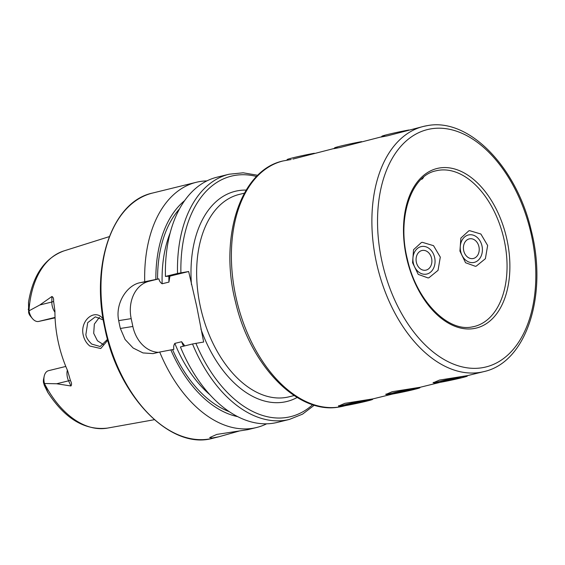 <?xml version="1.0" encoding="UTF-8"?>
<svg xmlns="http://www.w3.org/2000/svg" width="565" height="565" viewBox="0 0 565 565"><rect width="100%" height="100%" fill="white"/><g stroke="black" fill="none" stroke-linecap="round" stroke-linejoin="round"><path stroke-width="0.85" d="M467.29 256.842A10.022 7.854 80.9 0 1 464.515 242.95A10.022 7.854 80.9 0 1 475.363 240.521A10.022 7.854 80.9 0 1 478.131 254.405A10.022 7.854 80.9 0 1 467.29 256.842M476.973 237.251A14.026 10.996 80.9 0 1 480.857 256.701A14.026 10.996 80.9 0 1 465.673 260.105A14.026 10.996 80.9 0 1 461.796 240.662A14.026 10.996 80.9 0 1 476.973 237.251M450.037 380.422A16.837 0.678 168 0 0 467.304 376.085A16.837 0.678 168 0 0 451.654 378.698A16.837 0.678 168 0 0 434.4 383.084A16.837 0.678 168 0 0 450.037 380.422M460.362 377.794L460.913 377.208L451.4 378.967L441.336 381.318L440.778 381.912L460.362 377.794L460.256 377.328M450.107 379.27L450.291 380.146M381.417 137.02L381.926 136.236A16.837 0.678 -12 0 1 392.032 133.474A16.837 0.678 -12 0 1 408.996 129.985M421.695 178.794A14.026 0.565 -12 0 1 422.514 178.837A14.026 0.565 -12 0 1 421.095 179.373M107.781 340.172L100.761 348.527L89.849 346.041C86.509 343.358 84.305 339.72 83.232 335.123C79.806 320.765 94.171 308.737 102.272 317.933L103.077 318.78M103.268 319.91L95.337 316.852L87.702 322.657L85.88 334.572C86.134 337.411 88.098 340.582 91.756 344.085L100.16 346.529L107.534 339.29M292.91 159.083L333.505 148.637M337.305 147.783C331.478 149.082 332.467 148.969 340.25 147.444L380.852 136.998M440.234 382.336L420.261 387.251L392.174 391.707L385.761 394.462L389.758 394.582L392.541 394.038M384.645 136.144C378.825 137.436 379.807 137.323 387.597 135.798L423.482 126.419A126.256 78.26 76.2 0 0 376.89 264.575A126.256 78.26 76.2 0 0 479.862 372.42A126.256 78.26 76.2 0 0 483.781 371.629C526.559 362.483 547.951 294.888 531.199 230.336C516.714 167.332 469.169 117.704 427.599 125.585L423.482 126.419A126.256 78.26 76.2 0 1 427.401 125.628M483.781 371.629L467.601 375.605L439.514 380.061L433.101 382.823L437.105 382.936L439.888 382.399M345.554 405.621L343.287 406.179A126.256 78.26 76.2 0 1 339.367 406.977A126.256 78.26 76.2 0 1 236.396 299.125A126.256 78.26 76.2 0 1 282.987 160.969L291.194 159.492M392.894 393.982L372.921 398.89L344.834 403.346L338.421 406.108L342.418 406.221L345.201 405.684M421.434 242.498L413.545 249.723L412.584 262.732L418.22 274.371L428.037 277.938L428.927 277.761L438.045 270.353L440.297 257.124L433.532 245.669L422.338 242.321L421.434 242.498M468.773 230.859L460.885 238.084L459.924 251.093L465.56 262.732L475.384 266.299L476.267 266.115L485.384 258.706L487.644 245.485L480.879 234.023L469.677 230.675L468.773 230.859M239.341 430.996L218.874 436.773L212.256 438.002L209.686 437.578L216.791 434.414L247.795 429.661L256.574 427.507A126.256 78.26 -103.8 0 1 159.704 352.044L173.836 349.361C173.434 346.988 173.766 344.996 174.825 343.393L181.605 341.726L184.43 345.406M55.052 317.403L38.441 321.492A11.314 7.013 -103.8 0 1 32.367 318.49A11.314 7.013 -103.8 0 1 29.147 311.541A11.314 7.013 -103.8 0 1 29.013 310.828L39.868 304.966L51.909 296.491C53.237 297.098 53.795 298.673 53.59 301.209L54.932 311.061A93.105 57.708 -103.8 0 0 58.117 341.394A93.105 57.708 -103.8 0 0 67.609 370.711L70.47 380.648A5.615 1.292 -24.6 0 0 68.577 380.824L70.929 385.973C71.861 384.73 71.706 382.957 70.47 380.648M99.433 317.276L94.348 324.091L93.698 333.322L97.434 340.759L103.896 344.911M192.517 343.972A126.256 78.26 -103.8 0 0 289.379 419.435L277.288 422.408A126.256 78.26 -103.8 0 1 180.426 346.945L192.517 343.972L203.654 342.03L196.775 306.626L188.668 271.518L177.523 273.46L165.439 276.433L169.924 276.13L168.935 282.097L162.155 283.764C160.552 282.818 159.45 281.179 158.85 278.849L139.654 282.775C126.504 285.671 115.091 303.765 118.692 320.63A126.256 78.26 76.2 0 0 119.483 324.557A126.256 78.26 76.2 0 0 120.359 328.47L125.112 339.516L133.135 348.019L142.994 352.927L153.037 353.612L159.704 352.044M144.718 281.525A126.256 78.26 -103.8 0 1 196.267 182.297A126.256 78.26 -103.8 0 1 206.91 180.892M32.367 318.49L30.369 316.075A6.702 4.153 -103.8 0 1 28.631 312.643L28.525 302.24L29.013 310.828M65.794 366.438L48.526 370.682A11.314 7.013 76.2 0 0 44.197 376.255L43.547 379.327A6.702 4.153 76.2 0 0 43.484 382.498L44.36 385.422L47.615 392.039L44.458 383.494L56.62 383.762L70.929 385.973M44.48 383.593A91.304 56.592 -103.8 0 0 107.463 428.101C84.701 430.678 64.714 418.616 47.495 391.919L45.299 386.291L44.36 385.422M28.992 310.736A91.304 56.592 -103.8 0 1 63.894 250.916C44.727 258.05 32.925 275.19 28.49 302.346L28.667 308.059L28.25 309.62M38.441 321.492L55.073 317.862M155.855 279.357A115.966 71.882 -103.8 0 1 184.607 200.653M165.439 276.433A126.256 78.26 -103.8 0 1 216.988 177.198L229.079 174.225A126.256 78.26 -103.8 0 0 177.523 273.46M266.652 423.814A126.256 78.26 -103.8 0 1 256.574 427.507M237.724 416.645A115.966 71.882 -103.8 0 1 170.842 349.869M158.85 278.849L148.962 281.285A32.064 25.128 -99.1 0 0 131.186 318.632L132.853 326.464A32.064 25.128 -99.1 0 0 158.447 352.348M188.668 271.518L169.924 276.13M44.197 376.255A11.314 7.013 76.2 0 0 44.458 383.494M286.738 160.305L287.246 159.514A16.837 0.678 -12 0 1 291.83 158.087A16.837 0.678 -12 0 1 314.317 153.263M334.077 148.659L334.586 147.875A16.837 0.678 -12 0 1 344.339 145.198A16.837 0.678 -12 0 1 361.657 141.624M350.95 404.604A16.837 0.678 168 0 0 372.625 399.37A16.837 0.678 168 0 0 361.381 401.079A16.837 0.678 168 0 0 339.713 406.369A16.837 0.678 168 0 0 350.95 404.604M363.669 401.602L367.25 400.394L359.75 401.63L345.074 405.289L363.669 401.602L363.542 401.009M352.412 403.255L352.581 404.053M408.121 390.881A16.837 0.678 168 0 0 419.965 387.731A16.837 0.678 168 0 0 398.89 391.517A16.837 0.678 168 0 0 387.06 394.723A16.837 0.678 168 0 0 408.121 390.881M414.498 388.981L400.331 391.418L392.513 393.424L395.684 393.205L414.498 388.981M406.503 390.168L406.68 390.98M395.564 392.64L395.684 393.205M422.147 269.816A10.022 7.854 80.9 0 1 416.285 257.273A10.022 7.854 80.9 0 1 425.819 250.825A10.022 7.854 80.9 0 1 431.681 263.368A10.022 7.854 80.9 0 1 422.147 269.816M426.554 247.032A14.026 10.996 80.9 0 1 434.76 264.589A14.026 10.996 80.9 0 1 421.412 273.615A14.026 10.996 80.9 0 1 413.206 256.051A14.026 10.996 80.9 0 1 426.554 247.032M472.008 326.966A80.159 49.692 76.2 0 0 474.303 326.492A80.159 49.692 76.2 0 0 503.881 238.776A80.159 49.692 76.2 0 0 438.504 170.298A80.159 49.692 76.2 0 0 436.018 170.807C411.264 175.553 396.849 217.603 407.344 259.06C416.32 300.269 447.515 332.135 471.909 326.98L474.303 326.492M431.293 128.792A122.245 75.774 76.2 0 0 381.707 260.281A122.245 75.774 76.2 0 0 482.086 367.751A122.245 75.774 76.2 0 0 531.665 236.269A122.245 75.774 76.2 0 0 431.293 128.792M439.619 167.967A82.165 50.935 76.2 0 0 406.291 256.348A82.165 50.935 76.2 0 0 473.76 328.583A82.165 50.935 76.2 0 0 507.08 240.203A82.165 50.935 76.2 0 0 439.619 167.967M54.932 312.184A11.314 7.013 -103.8 0 1 52.206 305.87A11.314 7.013 -103.8 0 1 51.825 302.021L51.909 296.491M53.59 301.209A5.615 1.716 0.9 0 1 51.825 302.021L39.868 304.966M294.146 395.564L289.005 396.828A104.214 64.594 -103.8 0 1 200.201 305.87A104.214 64.594 -103.8 0 1 239.228 194.431L244.37 193.166M105.281 328.046A126.256 78.26 -103.8 0 1 152.571 193.046C112.47 201.408 90.421 264.851 104.843 328.18C118.156 396.439 170.679 450.496 212.871 438.249A126.256 78.26 -103.8 0 1 105.281 328.046M297.155 397.463A108.219 67.08 -103.8 0 1 200.872 328.95M157.557 279.082A113.332 70.251 -103.8 0 1 179.465 208.944M180.899 272.761A123.855 76.769 -103.8 0 1 256.588 176.492M229.326 411.687A113.332 70.251 -103.8 0 1 172.544 349.594M209.912 394.73A110.126 68.259 -103.8 0 1 174.825 343.393M162.155 283.764A110.126 68.259 -103.8 0 1 170.136 232.978M168.935 282.097A110.126 68.259 -103.8 0 1 168.864 276.271M183.491 346.19A110.126 68.259 -103.8 0 1 181.605 341.726M312.699 404.674A123.855 76.769 -103.8 0 1 195.886 343.273M191.45 284.598A108.219 67.08 -103.8 0 1 246.156 190.087M139.654 282.775L148.962 281.285M118.692 320.63L131.186 318.632M120.359 328.47L132.853 326.464M67.355 370.139A11.314 7.013 76.2 0 0 68.577 380.824L56.62 383.762M434.4 383.084L433.334 382.392M422.514 178.837L423.658 177.078M282.987 160.969C240.21 170.114 218.817 237.71 235.57 302.261C250.055 365.265 297.6 414.901 339.17 407.012L343.287 406.179M196.267 182.297L152.571 193.046M63.894 250.916L109.32 236.622M107.463 428.101L154.344 419.703M257.788 175.291L243.211 172.805L229.079 174.225M218.874 436.773L212.871 438.249M289.379 419.435L302.558 414.138L314.324 405.176M339.713 406.369L338.647 405.677M387.06 394.723L385.987 394.031"/></g></svg>
